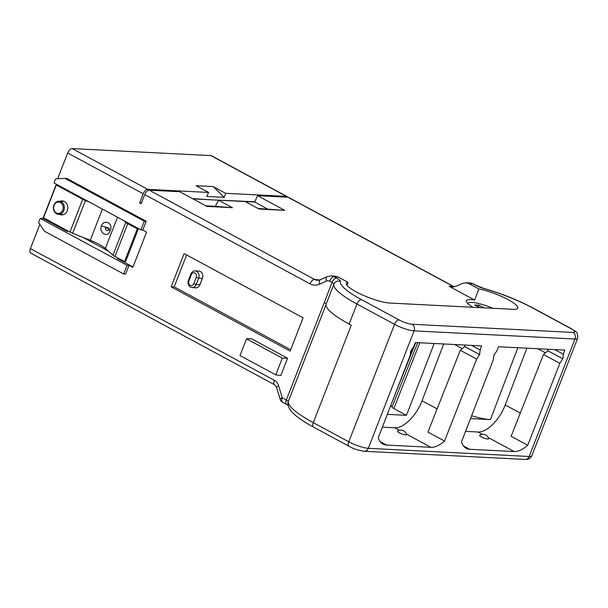 <?xml version="1.0" encoding="UTF-8"?>
<svg xmlns="http://www.w3.org/2000/svg" width="608" height="608" viewBox="0 0 608 608"><rect width="100%" height="100%" fill="white"/><g stroke="black" fill="none" stroke-linecap="round" stroke-linejoin="round"><path stroke-width="0.91" d="M188.837 281.063L191.322 274.687A3.245 2.713 92.9 0 1 194.932 273.053A3.245 2.713 92.9 0 1 196.232 277.339L193.747 283.708A3.245 2.713 92.9 0 1 190.137 285.342A3.245 2.713 92.9 0 1 188.837 281.063L188.442 280.341L190.927 273.972A5.122 4.286 92.9 0 1 194.955 270.94A5.122 4.286 92.9 0 1 198.687 278.16L196.202 284.529A5.122 4.286 92.9 0 1 191.953 287.546A5.122 4.286 92.9 0 1 188.442 280.341M191.953 287.546L195.563 287.85A5.236 4.378 -87.1 0 0 199.91 284.764L202.396 278.388A5.236 4.378 -87.1 0 0 198.58 271.008L194.955 270.94M205.816 205.823L215.278 206.302L218.561 200.199L245.252 201.552L259.137 209.046L284.711 210.345L258.073 208.476M472.811 307.26A24.951 5.062 21.3 0 1 466.42 300.778A24.951 5.062 21.3 0 1 474.635 300.056L449.046 286.246L453.287 286.459A4.993 2.546 -61.6 0 1 453.88 286.619L288.557 197.372A4.993 2.546 118.4 0 0 287.964 197.205L257.518 195.662L254.699 202.023L267.535 208.954M254.699 202.023L192.972 198.892M215.278 206.302L232.446 207.693L218.561 200.199M149.234 190.175L314.556 279.422A4.993 2.546 -61.6 0 0 310.05 283.837L144.727 194.59A4.993 2.546 118.4 0 1 149.234 190.175L179.687 191.718L206.88 206.401L232.446 207.693M284.711 210.345L257.518 195.662M144.727 194.59L141.178 203.695L139.665 202.874L141.459 202.966M410.674 351.09L413.668 346.636L415.401 342.532L481.62 345.891L480.145 350.003L479.613 354.608L464.694 346.598L460.294 350.269L476.657 359.108L479.537 354.608M139.665 202.874L143.214 193.77A4.993 2.546 -61.6 0 1 147.721 189.362L208.582 192.44L206.796 196.46L224.246 197.342L225.598 193.306L286.452 196.392A4.993 2.546 -61.6 0 1 287.052 196.551A4.993 2.546 -61.6 0 1 287.652 197.19M287.052 196.551L211.508 155.77A4.993 2.546 118.4 0 0 210.915 155.61L72.185 148.58A4.993 2.546 118.4 0 0 67.678 152.988L57.638 178.744M64.972 178.372L66.888 178.463L146.201 221.289L142.774 230.075L140.904 229.862L54.036 182.97L55.64 178.843L64.972 178.372L144.286 221.19L146.201 221.289M127.08 265.324L123.698 274.003L44.384 231.177L38.6 222.551L40.212 218.424L127.08 265.324L129.04 265.308L132.833 267.36L146.574 232.127L142.774 230.075M129.04 265.308L125.613 274.094L123.698 274.003M39.839 224.39L30.4 248.596A4.993 2.546 118.4 0 0 30.765 253.126L274.702 384.818A4.993 2.546 -61.6 0 1 274.337 380.289L30.4 248.596M246.514 338.816L251.317 338.656L287.576 358.226L280.828 375.524L275.781 374.862L239.993 355.543L246.514 338.816L282.302 358.135L275.781 374.862M184.118 253.589L303.111 317.824L290.145 351.082L171.144 286.847L184.118 253.589M290.67 349.737L174.177 286.854L171.144 286.847M174.177 286.854L186.618 254.942M287.576 358.226L282.302 358.135M319.618 280.014L314.556 279.422A9.979 8.345 -87.1 0 0 317.604 280.288L320.294 279.756A4.993 2.516 65.6 0 0 319.618 284.164L326.443 281.078A4.993 4.172 92.9 0 1 329.627 281.185L331.998 282.462A4.993 2.546 -61.6 0 1 336.513 278.054A9.979 2.029 21.3 0 1 340.351 281.367A4.993 4.887 -163.2 0 0 333.921 284.126A4.993 1.011 21.3 0 0 331.998 282.462L324.3 302.556A4.993 1.011 -158.7 0 1 326.108 304.152A59.88 12.16 21.3 0 0 349.129 324.056L351.264 325.212L313.28 422.636L348.756 441.788A14.972 3.04 21.3 0 0 368.296 448.316L529.188 456.479L574.986 339.021L414.086 330.866A14.972 3.04 -158.7 0 1 394.546 324.33L356.942 304.023A59.88 12.16 -158.7 0 1 338.656 292A59.88 12.16 -158.7 0 1 333.921 284.126L326.108 304.152M347.001 285.236L347.936 282.31L338.04 276.967L335.092 276.123M347.936 282.31A25.582 5.191 21.3 0 0 346.416 283.351A25.582 5.191 21.3 0 0 356.235 291.878A25.582 5.191 21.3 0 0 389.622 303.042L513.304 309.312A25.582 5.191 21.3 0 0 517.75 308.203A25.582 5.191 21.3 0 0 507.969 299.569A25.582 5.191 21.3 0 0 478.868 288.952L468.973 283.609L465.994 282.758L462.506 283.389L455.514 286.467L452.025 287.09L449.046 286.246M474.635 300.056L478.868 288.952M470.516 418.578L490.443 419.588A39.892 8.102 21.3 0 1 471.603 415.758M526.862 348.186L505.225 404.966C499.708 419.854 486.628 432.759 477.903 431.999L465.553 431.368M537.86 348.741L545.452 352.838M548.051 350.824L562.795 358.826L548.059 350.877L547.717 349.243M56.339 184.209L43.008 218.409L40.212 218.424M192.409 198.588L209.122 199.713M214.32 199.971L254.813 201.75M224.246 197.342L213.134 186.58L225.598 193.306M213.134 186.58L196.118 185.714L208.582 192.44M387.334 414.36L406.456 415.332L434.218 343.49M382.371 427.15L394.721 427.781C403.446 428.541 416.526 415.636 422.043 400.748L443.68 343.968M454.678 344.523L462.27 348.627M479.613 354.608L464.877 346.659L464.535 345.025M493.863 355.308L496.85 350.846L498.583 346.75L564.802 350.109L563.327 354.221L562.795 358.826M390.898 405.164L391.97 407.117A4.963 1.003 21.3 0 0 393.832 408.515L406.456 415.332M410.734 351.12L410.066 355.726L378.282 437.692A30.438 15.527 118.4 0 0 382.949 444.083A30.438 15.527 118.4 0 0 386.582 445.071L430.912 447.313A30.438 15.527 118.4 0 0 444.532 441.051L476.657 359.108M399.342 432.782A4.864 0.988 21.3 0 0 404.221 434.659A4.864 0.988 21.3 0 0 406.547 434.53A5.989 5.989 0 0 0 397.579 431.034A4.864 0.988 21.3 0 0 399.342 432.782M460.294 350.269L427.933 432.083L444.532 441.051M493.916 355.338L493.248 359.944L461.464 441.902A30.438 15.527 118.4 0 0 466.131 448.301A30.438 15.527 118.4 0 0 469.764 449.289L514.094 451.531A30.438 15.527 118.4 0 0 527.714 445.261L559.839 363.326L562.719 358.826M471.588 345.382L480.145 350.003M554.77 349.6L563.327 354.221M479.674 435.199A4.864 0.988 21.3 0 0 481.43 436.947A4.864 0.988 21.3 0 0 486.309 438.824A4.864 0.988 21.3 0 0 488.634 438.687A5.989 5.989 0 0 0 479.674 435.199M547.876 350.816L543.476 354.487L511.115 436.301L527.714 445.261M543.476 354.487L559.839 363.326M326.01 304.722L288.238 401.599A4.993 1.011 -158.7 0 0 286.315 399.98L282.272 397.799L278.639 385.837A4.993 1.087 163.1 0 0 276.602 387.425L280.235 399.388A4.993 1.087 -16.9 0 1 282.272 397.799A4.993 2.546 118.4 0 0 282.636 402.329L286.68 404.51A4.993 2.546 -61.6 0 1 286.315 399.98L324.3 302.556M108.323 251.066L83.007 237.394M68.666 231.367L66.956 231.336L67.245 230.599M86.594 200.549L85.622 200.161A3.99 0.813 21.3 0 1 83.82 199.333L80.286 197.144M80.195 197.372L57.38 185.06L56.286 184.999L43.51 217.778L69.943 232.051A5.989 1.216 21.3 0 0 72.648 233.297L90.242 240.259A19.958 4.051 -158.7 0 1 105.351 248.414L112.966 255.2A5.989 1.216 21.3 0 0 114.95 256.485L124.556 261.562L137.332 228.783L127.733 223.706A5.989 1.216 -158.7 0 1 125.742 222.422L123.629 220.544M137.332 228.783L138.373 228.806L125.598 261.584L124.556 261.562M56.286 184.999L82.726 199.272A5.989 1.216 -158.7 0 0 85.432 200.518L89.612 202.175M138.373 228.806L128.774 223.736A3.99 0.813 21.3 0 1 127.444 222.878L126.654 222.171M101.338 225.88C98.701 233.069 108.133 238.29 110.086 230.721C113.856 223.622 104.424 218.394 101.338 225.88L109.242 228.213L109.052 229.421C106.856 231.511 105.648 230.835 105.42 227.407L107.966 228.471L110.086 230.721M59.721 214.404A6.984 5.837 -87.1 0 0 61.628 214.898A6.984 5.837 -87.1 0 0 67.268 210.771A6.984 5.837 -87.1 0 0 62.335 200.936A6.984 5.837 -87.1 0 0 60.39 201.233M66.956 231.336L43.008 218.409M62.176 214.89A6.984 5.837 92.9 0 1 60.906 214.502M61.575 201.256A6.984 5.837 92.9 0 1 62.882 200.997M58.406 214.297A6.551 5.48 92.9 0 1 53.922 205.078A6.551 5.48 92.9 0 1 59.067 201.21A6.551 5.48 92.9 0 1 63.84 210.436A6.551 5.48 92.9 0 1 58.406 214.297L62.594 214.639A6.688 5.586 -87.1 0 0 63.498 214.624M64.167 201.392A6.688 5.586 -87.1 0 0 63.27 201.286L59.067 201.21M54.097 205.398A5.723 4.788 92.9 0 1 60.466 202.517A5.723 4.788 92.9 0 1 62.761 210.072A5.723 4.788 92.9 0 1 56.392 212.96A5.723 4.788 92.9 0 1 54.097 205.398M132.985 266.98L117.26 258.491L117.511 257.845M144.286 221.19L140.904 229.862M467.993 303.719A22.458 4.56 -158.7 0 1 468.054 303.453A22.458 4.56 -158.7 0 1 471.975 302.434A22.458 4.56 -158.7 0 1 492.906 308.279M479.568 307.602L474.696 304.973L479.074 305.193L483.945 307.823M478.39 306.964L479.074 305.193M202.396 278.388L198.687 278.16L196.232 277.339M191.322 274.687L190.927 273.972M193.747 283.708L196.202 284.529L199.91 284.764M454.252 286.892A9.979 8.345 92.9 0 1 453.287 286.459L287.964 197.205M143.214 193.77L67.678 152.988M278.639 385.837A9.979 8.345 -87.1 0 0 274.337 380.289M310.05 283.837A14.972 12.51 -87.1 0 0 319.618 284.164M475.243 285.084A4.993 2.546 -61.6 0 1 475.836 285.243L473.465 283.966A4.993 2.546 118.4 0 0 472.872 283.807L475.243 285.084A9.979 2.029 21.3 0 0 484.173 288.663A54.895 11.142 -158.7 0 1 533.292 308.324L570.897 328.624A9.979 2.029 -158.7 0 1 572.979 332.432L412.087 324.269A9.979 2.029 -158.7 0 1 399.061 319.914L361.456 299.615A54.895 11.142 -158.7 0 1 344.69 288.587A54.895 11.142 -158.7 0 1 340.351 281.367M473.465 283.966L469.824 282.94A9.979 8.345 -87.1 0 1 472.872 283.807L468.973 283.609M338.04 276.967L334.142 276.769L336.513 278.054M335.031 276.108L331.094 275.91A9.979 8.345 92.9 0 1 334.142 276.769A4.993 2.546 118.4 0 0 329.627 281.185M326.443 281.078A4.993 2.516 -114.4 0 1 327.081 276.686M361.456 299.615A4.993 2.546 118.4 0 0 356.942 304.023L349.129 324.056M412.087 324.269A4.993 4.172 92.9 0 1 414.086 330.866L368.296 448.316A4.993 4.172 92.9 0 1 364.268 451.265C358.203 450.353 353.157 448.704 349.121 446.318A4.993 2.546 -61.6 0 1 348.756 441.788L394.546 324.33A4.993 2.546 -61.6 0 1 399.061 319.914M531.802 455.795C530.29 458.546 528.071 459.754 525.16 459.42A4.993 4.172 -87.1 0 0 529.188 456.479A14.972 3.04 21.3 0 0 531.802 455.795L577.6 338.344A14.972 3.04 -158.7 0 1 574.986 339.021A4.993 4.172 -87.1 0 0 572.979 332.432M570.897 328.624A4.993 2.546 -61.6 0 1 571.497 328.791L533.885 308.484A4.993 2.546 118.4 0 0 533.292 308.324M533.885 308.484C518.221 300.185 501.501 293.489 483.74 288.405A4.993 2.166 105.6 0 1 484.173 288.663M517.834 347.73L490.443 419.588M286.452 196.392L210.915 155.61M72.185 148.58L147.721 189.362M413.182 347.358L410.195 354.821M415.766 342.555L396.317 391.18M391.97 407.117L417.749 342.654M419.816 342.76L393.832 408.515M380.137 441.59L386.582 445.071M430.912 447.313L406.402 434.089M399.365 430.282L394.721 427.781M422.043 400.748L437.114 408.88M463.319 445.801L469.764 449.289M514.094 451.531L488.194 437.547M482.197 434.317L477.903 431.999M505.225 404.966L520.296 413.098M288.238 401.599A64.874 13.171 21.3 0 0 313.28 422.636A4.993 2.546 118.4 0 0 313.644 427.166C305.695 422.872 299.47 418.806 294.979 414.968L291.278 411.297C288.929 408.553 287.812 405.741 287.934 402.846A4.993 4.879 -174.1 0 1 288.238 401.599M117.511 217.238L105.351 248.414M112.966 255.2L125.742 222.422M127.733 223.706L114.95 256.485M90.242 240.259L102.402 209.076M85.432 200.518L72.648 233.297M69.943 232.051L82.726 199.272M331.094 275.91L327.119 276.67L320.294 279.756M577.6 338.344C578.17 330.623 575.115 331.831 571.497 328.791M469.824 282.94L465.888 282.743M349.121 446.318L313.644 427.166M280.235 399.388A4.993 4.993 0 0 0 282.636 402.329M288.07 405.331L286.68 404.51M276.602 387.425L274.702 384.818M525.16 459.42L364.268 451.265M109.242 228.213L109.068 229.383M453.88 286.619L454.381 286.862M483.74 288.405L475.836 285.243"/></g></svg>
